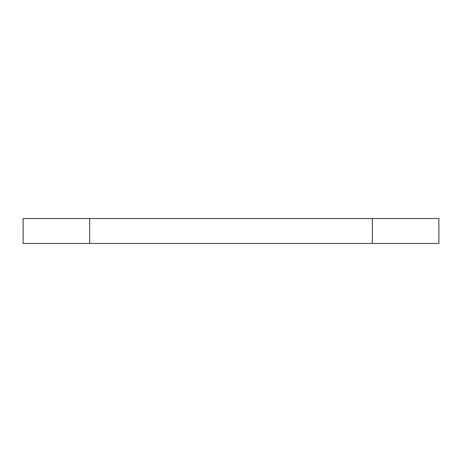 <?xml version="1.0" encoding="UTF-8"?>
<svg xmlns="http://www.w3.org/2000/svg" width="462" height="462" viewBox="0 0 462 462"><rect width="100%" height="100%" fill="white"/><g stroke="black" fill="none" stroke-linecap="round" stroke-linejoin="round"><path stroke-width="0.69" d="M438.9 243.474L23.1 243.474L23.1 218.526L89.628 218.526L89.628 243.474L372.372 243.474L372.372 218.526L89.628 218.526L372.372 218.526L372.372 243.474L438.9 243.474L438.9 218.526L372.372 218.526L438.9 218.526L438.9 243.474M89.628 243.474L89.628 218.526L23.1 218.526L23.1 243.474L89.628 243.474"/></g></svg>
